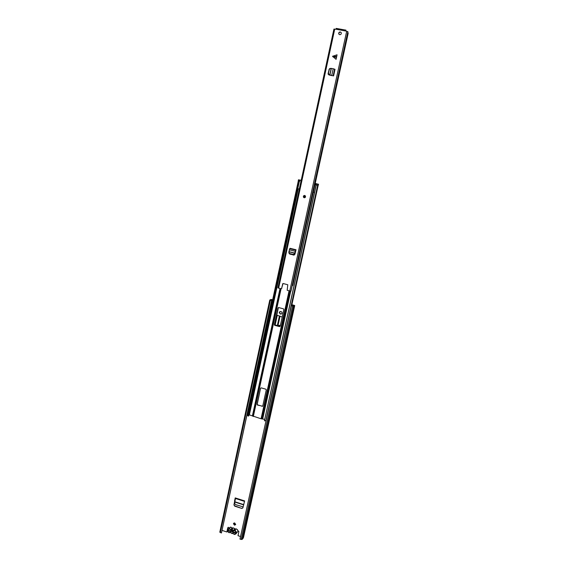 <?xml version="1.0" encoding="UTF-8"?>
<svg xmlns="http://www.w3.org/2000/svg" width="568" height="568" viewBox="0 0 568 568"><rect width="100%" height="100%" fill="white"/><g stroke="black" fill="none" stroke-linecap="round" stroke-linejoin="round"><path stroke-width="0.85" d="M233.434 523.668L234.57 522.887L235.677 524.406L234.549 525.194L233.434 523.668M235.564 524.697L234.747 524.946L233.746 523.128M280.187 313.976L279.236 312.421L280.727 311.498L281.586 311.846C282.388 313.181 282.048 313.919 280.556 314.076L279.413 312.336L279.974 311.541M274.614 324.988L280.23 326.096M281.494 313.934L280.358 313.891M227.576 529.362L228.016 527.438M222.152 530.427L226.859 531.989L227.257 530.839M294.444 305.896L243.132 538.258L242.089 539.437L239.959 539.139L291.334 305.719L293.557 306.138L294.721 305.52L291.895 304.689M272.668 299.712L271.078 299.45L269.772 300.032L271.745 300.522L221.449 532.976L271.561 300.593M235.266 498.484L233.938 504.902L234.733 506.166L241.847 508.452L242.898 507.799L244.63 500.919L235.237 497.909L235.266 498.484M234.733 506.166L234.137 504.668M234.932 505.932L241.691 508.417M242.813 508.012L241.89 508.175M234.776 500.72L233.938 504.902M234.577 500.955L235.237 497.909M275.487 325.223L279.499 326.202M275.317 325.315L279.555 326.628L280.201 326.231L283.858 309.503L283.446 308.822L278.661 307.572L278.015 307.977L274.379 324.683L274.791 325.365L279.555 326.628M282.204 317.058L276.63 315.062M271.653 302.503L272.065 302.524M237.814 530.548L238.908 531.52L237.992 535.688L240.534 536.526M291.334 305.719L292.911 305.974L294.068 305.392L291.874 304.803M272.647 299.826L270.432 300.152L271.745 300.522M226.859 531.989L227.243 530.207M227.306 529.937L227.761 527.835L228.499 527.317L229.025 527.58M271.284 302.929L270.815 305.094L271.504 304.959L271.973 302.801L271.227 302.907M271.674 302.424L271.284 302.645M243.21 537.924L243.494 537.434M269.786 300.053L219.802 532.173L221.449 532.976M242.522 538.855L293.919 305.96M233.476 531.953L232.355 530.533L230.317 530.902L232.184 530.1L233.476 531.953L235.656 532.67L235.521 533.26L233.334 532.535C231.943 533.785 230.899 533.437 230.21 531.499L228.024 530.775L228.308 530.427L235.592 532.962M233.299 531.705L230.729 530.853M274.6 324.953L277.361 325.45L279.442 315.907M280.386 325.365L277.361 325.45M235.507 498.498L234.811 501.75L243.771 504.632M234.811 501.75L234.662 503.468L235.55 504.597L243.154 506.897M234.506 528.418L232.816 527.857L231.062 529.653L232.347 529.646L233.455 530.448L234.726 528.843L234.506 528.418M228.024 530.775L228.151 530.185L230.317 530.902M230.21 531.499L230.622 531.456M249.324 414.867L261.06 418.772L264.574 419.361M262.118 406.404L262.75 406.035L266.278 389.875L265.874 389.201L261.195 387.866L260.563 388.242L257.055 404.38L257.46 405.048L262.672 406.212M278.391 307.572L274.592 325.265M260.563 388.242L257.24 404.217L257.645 404.892L262.295 406.241M299.379 181.199L248.642 415.996L248.18 416.06L298.697 181.05M248.18 416.06L247.698 415.414M248.77 415.414L249.288 415.03L298.186 188.824M317.661 185.232L265.881 420.498L264.425 420.852L316.092 184.912M264.425 420.852L316.241 184.941M301.203 180.326L298.463 179.786L299.982 180.127L299.734 181.27L298.236 180.929M299.982 180.127L301.161 180.368L299.286 189.03L297.753 188.725M314.431 192.46L313.337 192.197L315.247 183.499L317.796 184.067L317.54 185.211L316.191 184.934L315.694 184.82L315.95 183.67L315.694 184.82M315.219 183.45L315.794 183.578L315.247 183.499M315.226 183.436L317.796 184.067M318.52 184.174L318.272 185.31L317.54 185.211M336.398 57.34L337.058 54.798L332.564 56.331L336.071 59.335L336.398 57.34L332.827 56.764M304.192 197.756L303.56 197.344C303.106 196.187 303.482 195.562 304.689 195.47L305.328 195.882C305.776 197.039 305.399 197.664 304.192 197.756M339.714 34.698L338.812 34.002C338.542 32.724 339.046 32.042 340.31 31.95L341.212 32.653C341.474 33.931 340.977 34.612 339.714 34.698M341.112 32.468L340.459 32.135C339.195 32.227 338.698 32.908 338.968 34.179L339.075 34.371M295.793 250.772L295.317 251.951L295.268 251.276L296.013 249.75L294.92 254.286L293.606 255.096L289.552 253.747M289.211 253.52L289.992 254.215M337.058 54.798L336.071 59.335M332.529 75.743L328.943 74.955L328.112 73.556L328.219 74.394M328.112 73.556L329.106 69.672M329.454 68.806L328.978 69.559M345.607 30.942L347.872 31.701M345.656 30.999L345.834 30.111L345.955 30.906M336.213 28.428L345.834 30.111L336.327 28.421L335.667 29.266L333.934 29.082L277.929 287.877L280.975 288.75L281.629 288.338L283.027 283.524M290.965 291.121L292.051 286.18L290.993 291.072L289.786 291.001L287.174 290.262L287.784 284.76L283.24 283.538L282.58 283.95M294.203 255.067L290.191 254.166M282.779 283.879L281.629 288.338M281.394 288.686L281.827 288.267M291.064 290.731L292.172 285.81L292.832 285.455L348.163 33.377L347.829 31.978M292.832 285.455L292.236 285.413M292.186 285.569L347.893 31.63M345.685 31.013L335.894 29.181M345.734 30.963L345.919 30.104M292.172 285.626L292.051 286.18L292.186 285.619M331.03 75.224L329.298 74.806L328.46 73.343L329.362 69.189L330.704 68.33L333.196 68.728L335.021 69.332L333.572 75.942M328.46 73.343L329.341 69.275M328.297 73.4L329.135 74.862L331.194 75.367M329.88 68.487L329.177 69.36M295.126 251.993L294.664 253.676L293.258 254.421L289.581 253.527L288.814 252.249L289.73 248.663L290.042 248.301L296.013 249.75M293.258 254.421L289.581 253.527M293.358 254.684L294.764 253.939L295.317 251.951M288.949 253.094L289.708 253.797M271.724 300.515L271.909 299.634M235.443 530.043L234.35 529.681M229.649 528.126L229.245 527.991M271.106 305.059L271.575 302.9M271.149 300.365L271.277 299.783M271.184 300.373L271.319 299.776M271.525 300.465L271.71 299.613M220.334 532.606L270.368 300.287M241.088 539.515L292.548 306.031M242.089 539.437L293.557 306.138M243.466 537.584L294.7 305.563M271.511 302.907L271.042 305.073M235.195 530.356L234.101 529.994M228.925 530.441L228.84 530.86M235.031 532.465L234.939 532.883M274.642 324.939L276.779 315.098M277.986 325.556L280.052 316.106M275.182 324.889L277.283 315.233M274.805 324.846L276.921 315.134M234.776 502.034L243.7 504.909M233.121 533.608L234.165 534.367L232.93 533.338L230.203 532.571M233.214 533.544L234.179 534.247C236.615 533.856 236.856 532.734 234.911 530.895L231.091 530.008L230.757 529.553L232.035 527.956L230.935 527.161L228.542 528.723M236.629 532.791C238.347 531.563 238.248 530.278 236.309 528.936L235.031 528.943L233.76 530.548L235.053 530.54C237.197 532.337 237.069 533.65 234.669 534.481L234.208 534.381L234.669 534.481M232.34 528.055L230.509 527.068L229.224 528.659C226.802 529.497 226.653 530.803 228.769 532.585C226.667 530.746 226.824 529.447 229.224 528.659L230.757 529.553L229.507 529.106C227.086 529.497 226.845 530.611 228.783 532.45L229.898 532.443M235.088 528.929L234.726 528.843M237.807 531.62C238.049 530.363 237.552 529.468 236.316 528.929L235.876 528.843L234.619 530.448L233.178 530.697M233.278 527.85L231.914 529.553L231.048 529.674L232.014 527.935M230.04 532.606L229.259 532.685M235.223 529.085L235.77 528.985M230.473 529.802L231.091 530.008M232.738 533.501L231.964 533.579M234.698 528.737L233.789 530.902M261.827 418.865L289.843 291.015M261.06 418.772L289.076 290.816M252.533 415.833L280.145 288.544M252.426 415.776L280.031 288.516M253.328 416.493L281.061 288.771M252.788 416.202L280.471 288.622M262.721 418.815L290.717 291.157M262.565 418.793L290.553 291.143M248.876 415.393L297.852 188.746M249.359 414.874L298.228 188.832M291.455 305.662L317.959 185.267M299.343 181.192L299.592 180.049M299.315 179.985L299.066 181.135M316.163 183.72L315.914 184.87M316.191 184.934L316.44 183.784M299.932 180.12L299.684 181.263M278.618 288.154L334.722 29.103M289.786 291.001L346.707 31.204M290.937 291.135L347.864 31.602M333.231 75.842L334.68 69.225M333.146 75.764L334.587 69.147M331.755 75.352L333.196 68.728M329.916 74.976L331.336 68.458M329.781 74.948L331.194 68.43M336.554 56.608L332.99 56.033M289.928 248.585L295.907 250.034L289.907 248.592M295.779 250.062L289.801 248.614M295.268 251.276L289.282 249.821M294.863 253.094L288.97 251.659M294.82 253.229L288.942 251.794M304.952 196.251L304.363 197.202L304.065 196.982L304.633 196.045L304.952 196.251L304.384 197.188L304.065 196.982L305.016 196.869M304.512 196.904L304.633 196.336L304.512 196.904M304.398 197.778L303.624 197.352C303.163 196.315 303.475 195.683 304.562 195.449M219.802 532.173L269.772 300.032M243.502 537.456L294.714 305.556M235.322 498.441L244.524 501.395M247.662 415.577L298.306 180.958M291.675 305.683L318.186 185.303M298.214 180.929L298.463 179.786M318.272 185.31L318.527 184.174M292.193 285.583L347.886 31.694M277.929 287.877L333.934 29.082M295.708 250.112L289.73 248.663M304.81 195.506L304.732 195.491C303.525 195.605 303.156 196.223 303.624 197.352"/></g></svg>
